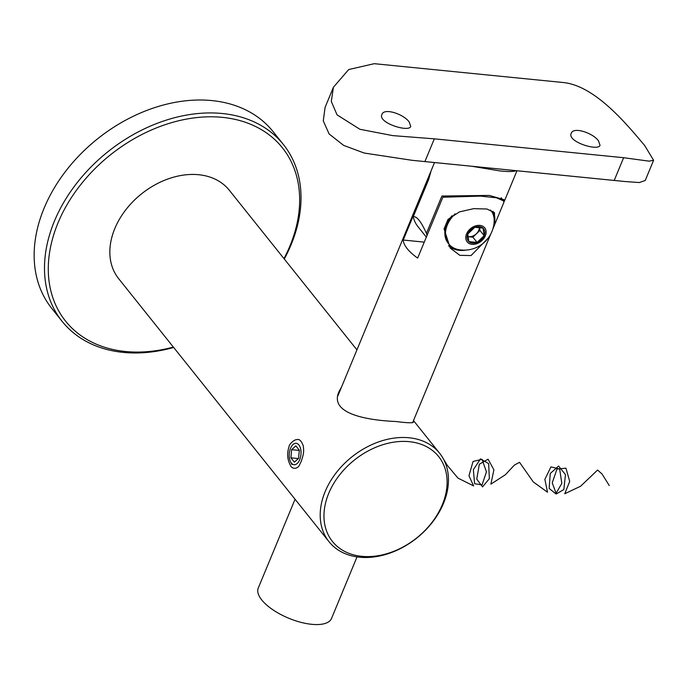 <?xml version="1.0" encoding="UTF-8"?>
<svg xmlns="http://www.w3.org/2000/svg" width="688" height="688" viewBox="0 0 688 688"><rect width="100%" height="100%" fill="white"/><g stroke="black" fill="none" stroke-linecap="round" stroke-linejoin="round"><path stroke-width="1.03" d="M283.379 144.489L273.041 131.563A141.633 103.922 141.4 0 0 97.524 138.856A141.633 103.922 141.4 0 0 51.815 308.473L62.152 321.399A141.633 103.922 -38.6 0 1 107.861 151.781A141.633 103.922 -38.6 0 1 283.379 144.489A141.633 103.922 -38.6 0 1 291.084 244.73A141.633 103.922 -38.6 0 1 284.282 258.998M173.668 347.457A141.633 103.922 -38.6 0 1 62.152 321.399M283.981 258.619A138.804 101.841 141.4 0 0 289.915 246.003A138.804 101.841 141.4 0 0 206.968 116.857A138.804 101.841 141.4 0 0 49.433 253.485A138.804 101.841 141.4 0 0 173.367 347.079M356.934 349.857L229.276 190.215A70.812 51.961 141.4 0 0 169.661 178.381A70.812 51.961 141.4 0 0 114.81 228.554A70.812 51.961 141.4 0 0 118.663 278.674L329.019 541.714A70.812 51.961 -38.6 0 1 325.166 491.593A70.812 51.961 -38.6 0 1 380.017 441.421A70.812 51.961 -38.6 0 1 439.632 453.254A70.812 51.961 -38.6 0 1 416.773 538.068A70.812 51.961 -38.6 0 1 329.019 541.714M301.146 461.562L299.719 464.477C297.947 469.388 291.643 469.655 290.147 464.761C287.283 459.266 286.922 453.168 289.08 446.469C289.287 443.992 294.507 439.297 296.889 439.649C299.323 438.755 301.464 440.896 303.331 446.056C303.709 450.709 304.345 452.472 301.146 461.562M341.429 387.284L339.124 391.369C328.236 414.434 369.585 420.411 396.082 421.52C407.081 422.939 412.869 423.154 413.454 422.157L413.299 421.047M328.735 493.33A67.983 49.88 141.4 0 0 393.355 551.484A67.983 49.88 141.4 0 0 434.489 452.162A67.983 49.88 141.4 0 0 328.735 493.33M492.823 229.044L503.9 202.315L503.573 200.913L496.53 197.8L480.439 196.106L442.857 197.241L417.659 258.069A39.655 16.177 -157.5 0 1 403.237 240.035L428.426 179.207L430.619 171.966M295.057 499.247L258.249 588.094A39.655 16.177 22.5 0 0 257.751 591.267A39.655 16.177 22.5 0 0 311.724 624.317A39.655 16.177 22.5 0 0 331.53 618.443L357.02 556.91M488.102 238.211L471.039 255.558L459.876 255.351L450.279 248.119L444.061 228.915L448.017 219.36L459.455 211.895L473.722 208.653L486.966 209.006L494.526 212.738L494.388 223.978L493.657 225.741M444.336 196.046A43.903 32.216 141.4 0 0 442.857 197.241M403.237 240.035L424.264 242.133M448.567 245.728A28.328 20.786 141.4 0 0 466.197 250.071M494.388 223.978A28.328 20.786 141.4 0 0 493.012 211.328M516.146 170.684C513.48 171.751 507.942 171.811 499.548 170.865L471.77 166.255M434.524 162.549L431.118 170.77L428.667 179.491L413.221 216.78C416.627 215.912 421.03 221.424 426.448 233.318L441.894 196.028L489.374 195.426L504.063 199.718L503.951 201.661M426.336 237.119L417.943 226.619A43.903 32.216 -38.6 0 1 413.221 216.78M426.448 233.318A43.903 32.216 141.4 0 0 427.033 235.434M337.043 114.853L359.919 129.292L392.745 135.613L434.317 138.838L623.629 157.707L649.068 161.155L653.6 160.27L644.665 145.503C627.809 125.594 595.748 85.94 563.524 82.551L374.22 63.683L348.704 69.557L333.439 87.204L331.298 101.42L337.043 114.853M598.517 140.911C593.185 133.033 573.242 126.368 571.238 133.343C566.749 141.668 598.474 151.558 600.022 145.271L598.517 140.911M409.214 122.043C403.882 114.165 383.938 107.509 381.935 114.483C377.445 122.808 409.171 132.689 410.719 126.403L409.214 122.043M653.6 160.27L645.241 180.462L639.367 182.544L625.186 181.546L614.212 180.445L623.629 157.707M434.317 138.838L424.9 161.577L614.212 180.445M424.9 161.577L412.129 160.313L364.219 153.046L343.647 145.4L329.122 133.962L323.274 120.916L325.08 107.397L333.439 87.204M501.758 198.643A43.903 32.216 141.4 0 0 501.5 198.006M290.904 457.821L294.378 462.155L298.583 458.354L299.323 450.21L295.857 445.876L291.643 449.677L290.904 457.821L298.36 458.561M300.948 454.424A10.767 5.848 -84.3 0 0 298.489 444.5A10.767 5.848 -84.3 0 0 292.159 445.471A10.767 5.848 -84.3 0 0 290.534 461.803A10.767 5.848 -84.3 0 0 296.64 463.944A10.767 5.848 -84.3 0 0 300.948 454.424M299.306 450.442L291.643 449.677M467.754 234.049A9.813 7.198 141.4 0 0 468.889 241.626A9.813 7.198 141.4 0 0 477.085 242.443L468.889 241.626L467.754 234.049L474.823 227.289A9.813 7.198 141.4 0 0 467.754 234.049M483.019 228.106A9.813 7.198 141.4 0 0 474.823 227.289L483.019 228.106A9.813 7.198 141.4 0 1 484.154 235.683L483.019 228.106M484.154 235.683L477.085 242.443A9.813 7.198 141.4 0 0 484.154 235.683L479.949 230.42L472.88 237.179L477.085 242.443M472.028 244.335A11.232 8.239 141.4 0 0 486.038 230.936A11.232 8.239 141.4 0 0 469.792 229.319A11.232 8.239 141.4 0 0 472.028 244.335M458.819 249.675A30.1 30.1 0 0 0 494.173 221.398A26.909 19.746 141.4 0 0 490.836 210.39A26.909 19.746 141.4 0 0 490.535 210.021L490.836 210.39M455.155 213.813A26.909 19.746 141.4 0 0 448.808 244.008A26.909 19.746 141.4 0 0 458.913 249.692M452.025 215.722A26.909 19.746 141.4 0 0 448.206 243.251M467.702 236.663L472.88 237.179M479.459 227.152L479.949 230.42M479.355 227.135A8.411 6.175 -38.6 0 1 468.812 236.698A8.411 6.175 -38.6 0 1 467.685 236.483M441.455 455.74L447.303 465.363L457.993 478.108L473.619 485.917L468.958 475.786L473.06 461.476L482.039 459.317L486.45 471.856L482.056 484.911L474.617 483.707L473.361 469.706L480.491 458.887L488.661 463.635L489.366 478.624L482.563 486.898L476.767 479.123L479.33 464.219L488.11 459.206L493.898 469.852L490.879 484.146L505.353 474.754L514.521 464.985L519.543 462.327L533.312 481.97L547.528 492.204L544.862 479.373L550.95 466.885L559.645 469.001L561.821 483.406L555.784 493.786L549.162 488.428L550.254 473.499L558.587 466.043L565.467 474.617L563.833 489.546L556.325 493.941L552.24 482.881L556.996 469.01L565.957 468.175L569.707 481.411L564.745 493.735L580.577 486.253L597.614 470.042L602.034 473.998L609.258 485.547M439.632 453.254L413.488 420.574M430.464 172.344L337.92 395.772M490.776 233.997L412.611 422.707M501.113 197.843L503.573 200.913M516.963 170.762L504.39 201.12M412.129 160.313L625.186 181.546M290.534 461.803L291.927 464.546"/></g></svg>
